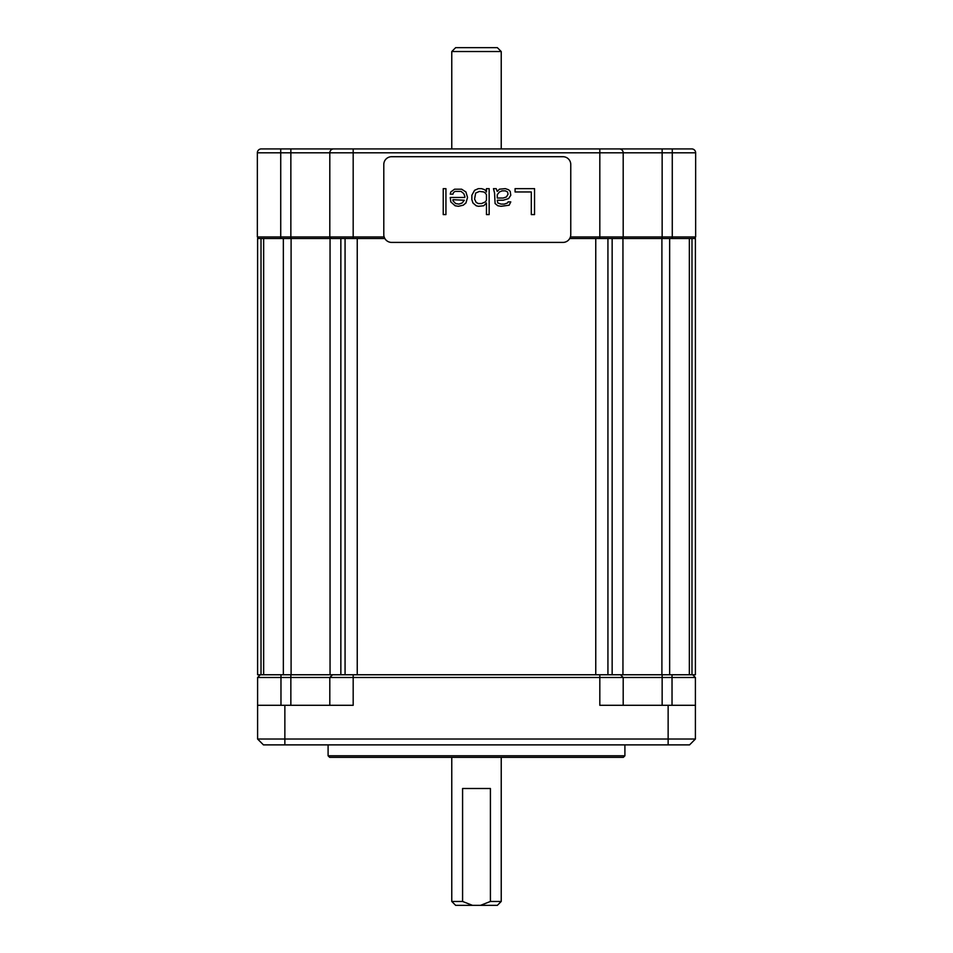 <?xml version="1.0" encoding="UTF-8"?>
<svg xmlns="http://www.w3.org/2000/svg" width="953" height="953" viewBox="0 0 953 953"><rect width="100%" height="100%" fill="white"/><g stroke="black" fill="none" stroke-linecap="round" stroke-linejoin="round"><path stroke-width="1.43" d="M691.985 674.76L691.985 238.512L695.404 238.512L695.404 674.76L257.596 674.76L257.596 238.512L261.015 238.512L261.015 674.76M669.649 674.76L669.649 238.512L689.353 238.512L689.353 674.76M669.649 238.512L661.906 238.512L661.906 674.76M612.148 674.76L612.148 238.512L661.906 238.512M569.715 238.512L607.931 238.512L607.931 674.76M345.069 674.76L345.069 238.512L384.845 238.512M263.647 674.76L263.647 238.512L330.048 238.512L330.048 674.76M622.952 674.76L622.952 238.512M280.968 674.76L280.968 677.488L257.596 677.488L260.324 674.76L257.596 677.488L257.596 705.303L353.182 705.303L353.182 677.488L695.404 677.488L695.404 739.028L257.596 739.028L257.596 705.303M692.676 674.76L695.404 677.488M599.818 674.76L599.818 705.303L695.404 705.303M257.596 739.028L263.433 744.877L284.864 744.877L284.864 705.303M695.404 739.028L689.567 744.877L284.864 744.877M620.463 674.76L623.191 677.488L623.191 705.303L623.191 677.488L620.463 674.76M332.537 674.76L329.809 677.488L353.182 677.488L353.182 674.76M329.809 677.488L329.809 705.303L329.809 677.488L290.856 677.488L290.856 705.303M280.968 705.303L280.968 677.488L290.856 677.488L290.856 674.76M624.906 755.777L328.094 755.777L329.655 757.337L623.345 757.337L624.906 755.777L624.906 744.877M501.23 148.537L501.23 51.545L497.335 47.65L455.665 47.65L451.77 51.545L501.23 51.545M451.77 148.537L451.77 51.545M451.77 757.337L451.77 901.455L462.586 901.455L472.485 905.35L455.665 905.35L451.77 901.455M501.23 757.337L501.23 901.455L490.414 901.455L480.515 905.35L497.335 905.35L501.23 901.455M490.414 901.455L490.414 788.5L462.586 788.5L462.586 901.455M472.485 905.35L480.515 905.35M384.154 236.952L257.358 236.952L257.358 152.814A3.895 3.895 0 0 1 261.253 148.918L691.747 148.918A3.895 3.895 0 0 1 695.642 152.814L695.642 236.952L570.406 236.952M329.809 236.952L331.37 238.512L353.182 238.512L353.182 148.918L333.705 148.918A3.895 3.895 0 0 0 329.809 152.814L329.809 236.952L329.809 152.814L623.191 152.814L623.191 236.952L623.191 152.814L695.642 152.814M257.358 236.952L258.918 238.512L280.73 238.512L280.73 152.814L329.809 152.814A3.895 3.895 0 0 1 333.705 148.918M599.818 148.918L599.818 238.512L621.63 238.512L623.191 236.952M672.27 148.918L672.27 238.512L694.082 238.512L695.642 236.952M619.295 148.918A3.895 3.895 0 0 1 623.191 152.814M562.973 242.407A7.791 7.791 0 0 0 570.764 234.617L570.764 164.5A7.791 7.791 0 0 0 562.973 156.709L391.588 156.709A7.791 7.791 0 0 0 383.797 164.5L383.797 234.617A7.791 7.791 0 0 0 391.588 242.407L562.973 242.407M534.538 214.58L534.538 188.646L515.085 188.646L515.085 191.958L531.298 191.958L531.298 214.58L534.538 214.58M493.475 188.646L494.559 193.066L495.095 203.549L497.8 205.753L501.04 206.301L509.152 205.205L510.772 201.893L508.068 201.893L507.52 202.989L504.28 204.097L501.04 204.097L497.8 202.989L497.263 200.237L503.208 200.237L508.604 198.581L510.772 195.27L510.224 191.41L508.604 189.754L505.364 188.646L499.42 189.194L497.263 191.41L496.179 188.646L493.475 188.646M472.95 202.989L476.19 205.753L478.346 206.301L483.755 205.753L486.459 202.989L486.459 214.58L489.151 214.58L489.151 188.646L486.459 188.646L486.459 191.958L484.839 189.754L481.587 188.646L478.346 188.646L474.57 190.302L471.866 195.27L471.866 199.689L472.95 202.989M467.542 197.474L465.922 191.958L461.597 189.194L454.581 189.194L450.793 191.958L450.257 194.162L452.961 194.162L453.497 192.506L455.117 191.41L461.061 191.41L463.766 193.614L464.838 196.378L464.838 197.474L450.257 197.474L450.793 201.893L455.117 205.753L458.357 206.301L463.218 205.205L465.922 202.989L467.542 197.474M443.228 188.646L443.228 214.58L445.933 214.58L445.933 188.646L443.228 188.646M497.263 198.033L497.263 194.722L499.42 191.958L502.124 190.85L505.364 190.85L507.52 191.958L508.068 194.162L506.448 196.926L503.208 198.033L497.263 198.033M485.375 193.066L486.459 194.722L486.459 200.237L485.375 201.893L481.587 203.549L478.346 203.549L476.19 202.441L474.57 199.129L475.654 193.066L479.43 191.41L483.755 191.958L485.375 193.066M464.302 200.237L462.145 202.989L458.905 204.097L455.653 203.549L452.961 200.785L452.961 199.689L464.302 200.237M422.977 148.918L539.839 148.918M595.756 674.76L595.756 238.512M357.244 674.76L357.244 238.512M340.852 674.76L340.852 238.512M291.094 238.512L291.094 674.76M283.351 674.76L283.351 238.512M668.136 744.877L668.136 705.303M662.144 674.76L662.144 705.303M672.032 674.76L672.032 705.303M662.144 238.512L662.144 148.918M290.856 238.512L290.856 148.918M261.253 148.918A3.895 3.895 0 0 0 257.358 152.814L280.73 152.814L280.73 148.918M328.094 744.877L328.094 755.777"/></g></svg>
